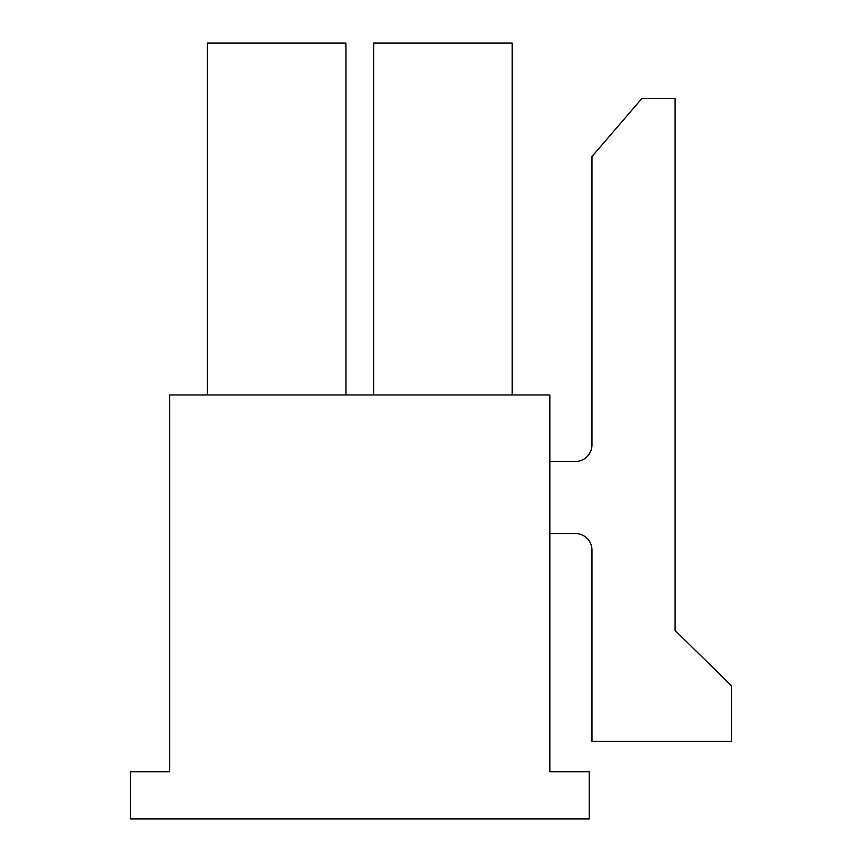 <?xml version="1.0" encoding="UTF-8"?>
<svg xmlns="http://www.w3.org/2000/svg" width="862" height="862" viewBox="0 0 862 862"><rect width="100%" height="100%" fill="white"/><g stroke="black" fill="none" stroke-linecap="round" stroke-linejoin="round"><path stroke-width="1.29" d="M549.859 461.482L575.353 461.482A16.626 16.626 0 0 0 591.978 444.857L591.978 156.528L641.856 98.516L675.097 98.516L675.097 630.488L731.622 685.904L731.622 741.32L591.978 741.32L591.978 550.139A16.626 16.626 0 0 0 575.353 533.513L549.859 533.513M591.978 550.139A16.626 16.626 0 0 0 575.353 533.513M575.353 461.482A16.626 16.626 0 0 0 591.978 444.857M549.859 394.979L549.859 771.802L589.209 771.802L589.209 818.9L130.377 818.9L130.377 771.802L169.717 771.802L169.717 394.979L549.859 394.979M207.408 394.979L207.408 43.1L345.942 43.1L345.942 394.979M373.645 394.979L373.645 43.1L512.179 43.1L512.179 394.979"/></g></svg>
